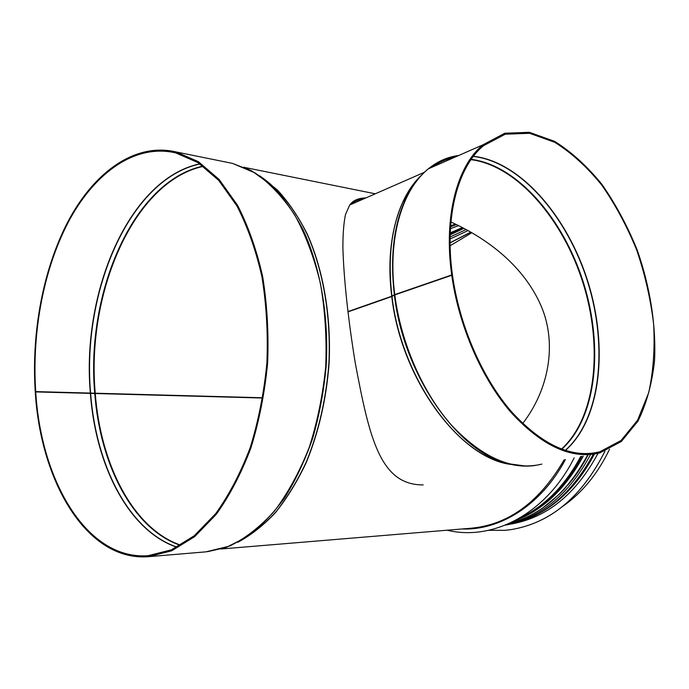 <?xml version="1.0" encoding="UTF-8"?>
<svg xmlns="http://www.w3.org/2000/svg" width="689" height="689" viewBox="0 0 689 689"><rect width="100%" height="100%" fill="white"/><g stroke="black" fill="none" stroke-linecap="round" stroke-linejoin="round"><path stroke-width="1.03" d="M364.912 198.354L355.731 200.008L364.912 198.354M423.184 484.91C379.975 485.185 369.295 437.36 355.257 362.939C348.298 320.402 343.69 278.08 342.889 247.515C342.889 233.588 343.768 222.547 345.533 214.382L349.719 205.003C353.009 200.413 358.401 198.053 365.902 197.915M262.733 398.027L35.26 391.903C40.556 481.852 86.917 561.569 148.376 556.695L171.69 550.804L194.677 536.645L216.277 514.321C229.67 495.598 241.193 473.532 250.848 448.117C259.142 421.22 264.731 392.894 267.616 363.146C268.813 333.243 267.151 304.314 262.621 276.349C256.532 249.616 248.152 225.88 237.464 205.141L219.154 179.484L198.354 161.657L176.117 151.95L232.563 163.405L255.128 172.956C269.666 183.11 282.895 197.132 294.806 215.037C305.658 234.983 314.193 257.764 320.411 283.377C325.062 310.145 326.836 337.817 325.733 366.384C322.934 394.814 317.405 421.883 309.154 447.592C299.517 471.896 287.976 493.031 274.523 510.98C260.304 526.732 245.318 538.436 229.558 546.093L205.942 551.846L149.108 556.634M262.776 397.768L35.242 391.585L262.75 397.923M35.699 391.412C31.72 330.789 44.156 266.419 70.089 218.826C96.124 171.69 135.922 143.519 175.798 152.932L197.941 162.578L218.646 180.311L236.87 205.847C247.515 226.483 255.86 250.107 261.915 276.711C266.428 304.538 268.081 333.33 266.884 363.077C264.016 392.696 258.453 420.876 250.202 447.643C240.59 472.938 229.118 494.9 215.786 513.529L194.289 535.741L171.406 549.822L148.195 555.67C87.115 560.476 40.987 481.215 35.716 391.722M35.242 391.585C31.255 330.66 43.751 265.971 69.822 218.137C95.986 170.769 136.009 142.442 176.117 151.95M609.55 449.237C597.768 473.696 582.3 492.652 563.137 506.096M450.124 245.758L471.819 232.71M351.183 204.366C354.008 201.352 358.03 199.586 363.232 199.087M450.925 222.004C488.467 239.04 524.122 266.565 541.244 306.235C557.479 344.319 548.53 390.224 522.667 423.528M451.803 274.945L452.415 274.73C444.31 216.906 457.849 166.712 483.437 145.741L505.261 134.2L529.6 133.296L554.774 142.313C571.457 152.794 587.123 167.048 601.755 185.074C615.458 204.771 627.136 226.509 636.791 250.305C645.076 274.747 650.692 299.431 653.646 324.338C654.963 348.858 653.301 371.681 648.668 392.799L637.592 420.204L621.082 440.469L599.757 451.82C571.827 458.702 542.312 445.24 511.229 411.428C482.154 377.71 459.417 325.458 452.458 275.032L394.806 294.892L391.774 296.528L347.936 311.893M452.415 274.73L394.763 294.599L391.74 296.236L347.902 311.609M451.657 274.618C443.518 216.484 457.117 166.023 482.817 144.897L504.787 133.235L529.307 132.305L554.654 141.374C571.457 151.924 587.226 166.273 601.953 184.419C615.751 204.237 627.507 226.13 637.222 250.073C650.089 286.796 656.204 325.251 654.55 360.692C652.035 383.549 646.515 403.676 637.997 421.082L621.357 441.477L599.869 452.88C571.767 459.77 542.079 446.205 510.807 412.177C481.559 378.235 458.693 325.656 451.7 274.928M505.278 530.297L511.212 529.591C550.666 522.985 581.921 496.864 604.959 451.226M488.699 530.306L504.908 530.323L511.169 529.591C550.614 522.994 581.861 496.872 604.908 451.252M511.402 523.993C547.255 517.465 576.133 493.918 598.043 453.336M450.081 242.717L470.794 232.124M450.081 239.005L468.038 230.574M450.115 236.999L466.108 229.523M450.158 234.889L463.904 228.352M450.193 233.89L462.93 227.844M450.227 232.83L462.44 227.585M450.425 228.696L458.573 225.63M456.428 224.58L450.546 226.793L456.445 224.588M450.615 225.854L455.36 224.063M95.211 392.859C86.228 292.997 133.657 181.276 203.384 166.325M180.699 545.163C133.106 528.842 100.473 464.317 95.237 393.152M94.712 392.859C85.72 292.842 133.253 180.94 203.091 166.109M180.372 545.344C132.684 529.1 99.974 464.455 94.737 393.152M90.603 393.006C81.586 291.912 129.566 178.735 200.043 163.956M177.082 547.135C128.895 530.883 95.874 465.428 90.629 393.298M90.354 393.006C81.328 291.835 129.36 178.572 199.888 163.844M176.909 547.221C128.679 530.995 95.625 465.497 90.38 393.307M226.483 162.173L232.563 163.405L251.993 171.07L270.932 184.79C282.869 196.839 293.531 211.73 302.927 229.471C320.394 267.013 329.015 316.251 326.147 366.41C323.778 391.386 319.274 415.415 312.634 438.488C304.882 460.588 295.512 480.431 284.523 498.009C272.818 514.011 260.244 526.99 246.8 536.946L226.199 547.428L221.066 549.064M243.811 167.143L251.993 171.07M260.537 176.401C278.563 188.864 294.651 208.569 307.277 234.501C323.201 270.415 331.133 316.432 328.886 363.422C326.121 399.095 318.568 432.012 306.209 462.164C297.347 481.025 287.261 497.596 275.953 511.849C264.145 524.605 251.769 534.578 238.833 541.769M259.701 175.824L277.391 189.992C288.484 202.032 298.38 216.604 307.087 233.7C323.262 269.718 331.349 316.07 329.092 363.439C326.302 399.396 318.637 432.537 306.105 462.844C297.123 481.792 286.908 498.388 275.462 512.633C263.508 525.328 250.994 535.207 237.929 542.252M564.179 459.787C539.694 501.876 508.697 524.682 471.173 528.213L221.496 548.952M565.393 459.554C541.261 505.089 500.085 530.608 461.794 528.988M580.62 456.609C564.799 486.021 544.431 506.544 519.523 518.162M587.915 455.196L579.285 469.915L569.45 483.178M587.941 455.188C582.231 466.169 575.616 476.039 568.098 484.798M590.482 454.697C569.105 494.073 541.098 517.405 506.449 524.691M593.324 454.223C570.992 495.313 541.675 518.955 505.381 525.13C541.881 518.886 571.284 495.236 593.591 454.18M391.74 296.236C384.996 244.268 397.346 197.967 420.936 175.712M431.09 167.634L434.001 165.877M511.204 464.446C460.45 458.805 401.136 379.76 391.774 296.528M405.373 199.259L407.061 196.055M471.19 159.348C517.551 165.162 563.74 219.335 583.678 283.351C603.693 347.359 596.51 418.094 561.759 449.245M404.839 199.801L409.766 191.077M470.983 159.659C517.25 165.593 563.292 219.645 583.178 283.515C603.151 347.359 596.019 417.913 561.414 449.116M432.106 167.186C439.134 162.199 446.653 158.892 454.671 157.273M473.334 156.429C520.376 161.82 567.469 216.923 587.743 282.085C608.12 347.213 600.73 419.222 565.178 450.425M432.115 167.177C439.263 162.07 446.928 158.703 455.102 157.083M473.455 156.274C520.539 161.605 567.693 216.768 587.993 282.008C608.396 347.204 600.98 419.308 565.368 450.477M394.763 294.599C387.468 238.825 401.928 189.888 428.274 168.874C437.524 161.355 447.678 156.894 458.728 155.481M541.83 464.119C513.133 471.035 483.265 458.331 452.242 425.983C423.253 393.729 401.058 343.57 394.806 294.892M394.366 294.771C389.991 256.825 393.738 224.907 405.614 199.018C418.352 173.266 435.81 158.858 457.97 155.817M525.974 466.091L508.051 463.68C458.366 452.716 403.539 375.126 394.401 295.073M391.938 296.149C387.631 258.676 391.369 227.137 403.134 201.532C408.077 191.034 414.089 182.378 421.16 175.549M431.038 167.66L434.277 165.687M535.456 465.428C526.732 466.746 517.594 466.169 508.051 463.68L504.374 462.922C455.136 452.053 400.964 375.471 391.972 296.442M587.51 455.274C567.495 492.17 541.339 514.924 509.05 523.562C520.531 520.6 531.624 515.51 542.312 508.301L559.701 493.901L564.808 488.561L577.089 472.99L587.648 455.248M514.339 521.013C542.579 510.489 565.557 488.854 583.256 456.092M546.558 500.705C560.346 489.138 571.999 474.376 581.533 456.428M581.809 456.376C569.028 480.267 552.879 498.345 533.355 510.601M533.906 516.078C558.77 504.193 578.932 483.514 594.4 454.06M470.888 232.176L450.081 242.898M462.534 227.637L450.227 232.968M148.195 555.67L148.945 555.61M226.199 547.428L207.441 551.708M244.543 167.427L375.298 193.798M447.083 530.211C492.85 541.39 546.308 513.624 574.195 457.849M580.896 456.557C564.98 486.124 544.422 506.725 519.213 518.352M424.269 172.336L349.719 205.003M405.356 199.276L407.38 195.443M599.757 451.82L592.058 453.31M482.817 144.897L428.274 168.874C419.213 176.263 411.66 186.314 405.614 199.018L403.134 201.532C407.983 191.206 413.856 182.663 420.755 175.91M575.306 466.453L581.008 456.531"/></g></svg>
